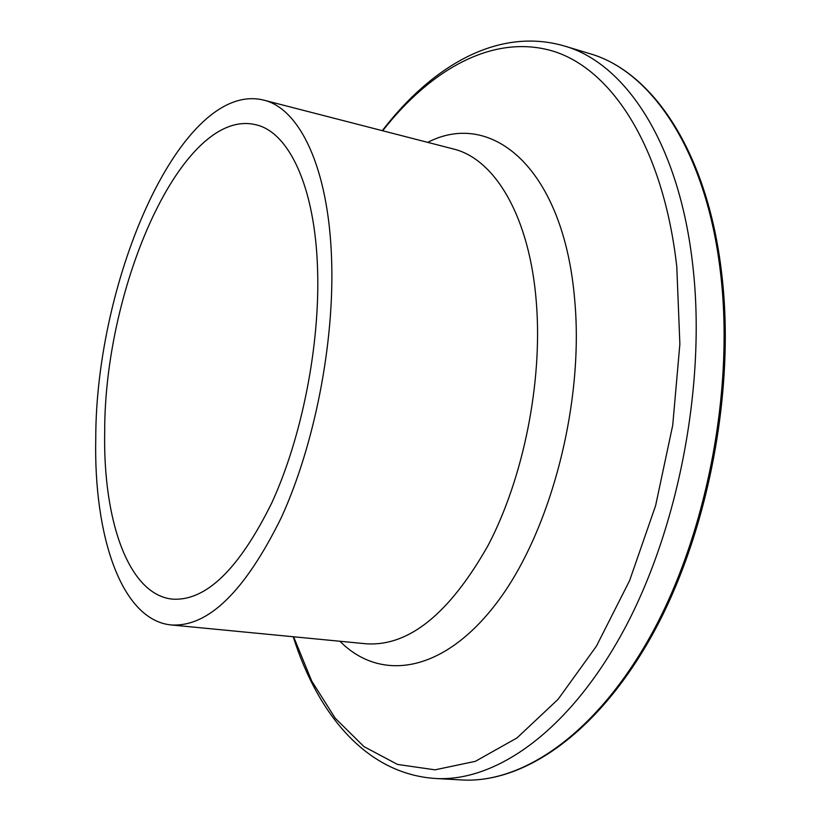 <?xml version="1.0" encoding="UTF-8"?>
<svg xmlns="http://www.w3.org/2000/svg" width="821" height="821" viewBox="0 0 821 821"><rect width="100%" height="100%" fill="white"/><g stroke="black" fill="none" stroke-linecap="round" stroke-linejoin="round"><path stroke-width="1.23" d="M95.749 438.63C95.759 278.35 181.718 80.304 263.479 100.059C299.532 108.249 328.657 167.864 331.592 259.231C334.568 342.768 314.515 445.198 281.203 517.825C244.791 591.602 208.093 627.306 171.107 624.945C121.539 620.112 93.697 536.462 95.749 438.63M317.594 269.873C320.036 345.333 301.882 437.326 271.864 502.709C239.044 569.22 205.866 601.362 172.338 599.125C128.312 594.62 103.005 520.206 104.688 431.825C104.4 286.047 182.765 106.925 255.824 124.751C288.848 131.996 315.202 186.778 317.594 269.873M589.447 53.56C651.176 70.801 706.368 150.643 720.479 272.387C734.467 388.302 707.302 531.669 652.582 632.221C597.698 732.917 523.162 783.727 461.607 779.95L435.233 778.472C495.925 782.218 569.733 730.875 624.381 629.112C678.854 527.513 706.265 382.668 692.832 265.799C679.316 143.039 625.017 62.899 564.16 45.935L589.447 53.56C652.326 71.283 707.486 151.669 721.638 273.116M382.678 130.765C431.353 68.564 494.16 33.374 553.375 51.251C612.127 69.457 663.471 147.749 676.791 266.835L679.87 344.081L672.727 425.227L655.61 505.633L629.584 580.663L596.364 646.26L558.064 699.328L516.994 737.935L475.328 761.344L434.986 769.831L397.497 764.423L363.99 746.628L335.235 718.221L311.703 681.02L293.62 636.788M427.731 142.372C491.984 109.039 564.017 168.736 574.762 300.609C584.142 404.301 550.244 532.747 496.654 602.963C443.022 673.62 380.164 681.943 339.935 641.263M263.479 100.059L453.12 148.909C494.765 158.638 529.914 216.693 536.39 303.052C542.65 382.063 523.531 477.689 488.218 545.216C449.415 613.821 408.694 646.671 366.033 643.777L171.107 624.945M564.16 45.935C497.454 26.672 431.487 66.645 382.278 130.662M293.21 636.747C317.604 713.716 365.961 773.813 435.233 778.472M721.659 273.342C735.616 389.031 708.492 531.834 653.814 632.098C598.991 732.445 524.301 783.675 461.607 779.95"/></g></svg>
